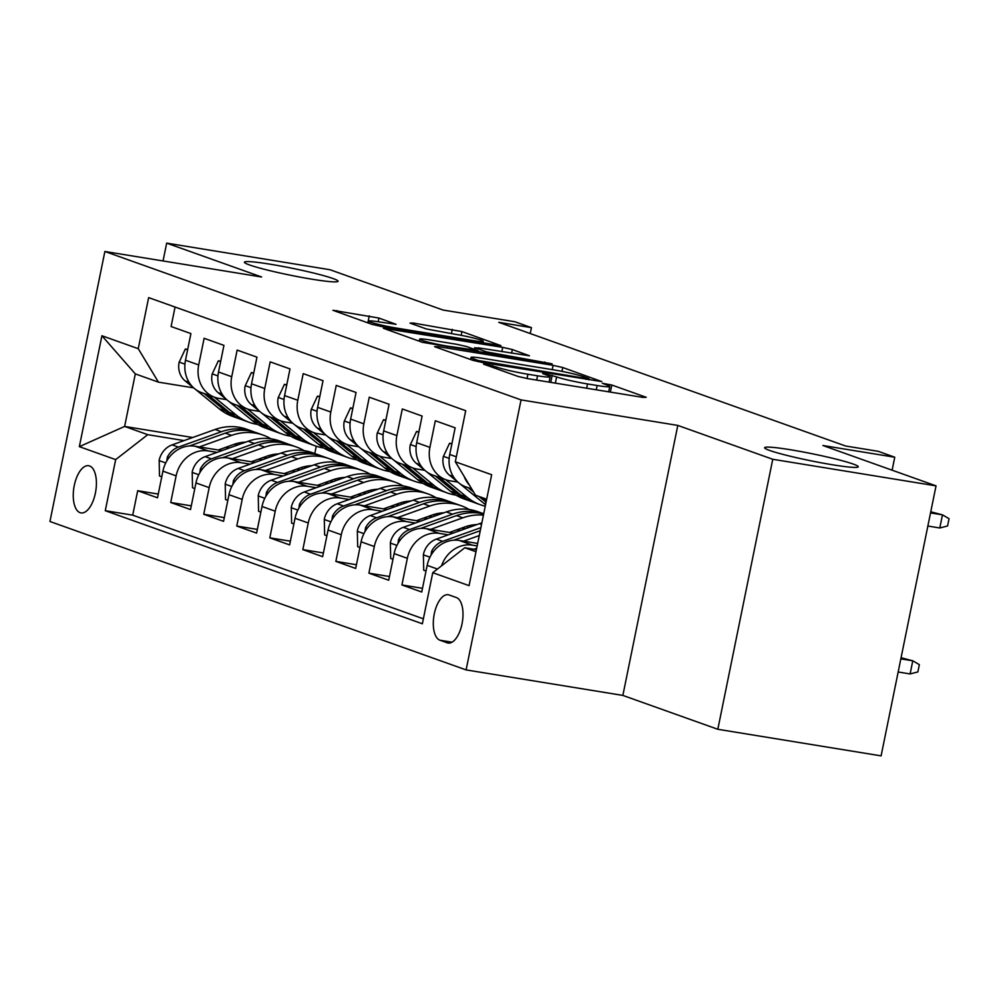 <?xml version="1.0" encoding="UTF-8"?>
<svg xmlns="http://www.w3.org/2000/svg" width="999" height="999" viewBox="0 0 999 999"><rect width="100%" height="100%" fill="white"/><g stroke="black" fill="none" stroke-linecap="round" stroke-linejoin="round"><path stroke-width="1.5" d="M485.801 364.073L483.578 364.148L518.031 376.436L527.684 378.633L643.069 397.415L646.241 397.302L611.8 385.015L602.285 383.266L607.28 385.152A23.452 1.761 11.5 0 1 609.752 386.488A23.452 1.761 11.5 0 1 597.14 385.514L587.524 383.941A23.452 1.761 11.5 0 1 556.63 376.91L545.417 373.776L542.657 373.564L547.664 375.449A23.452 1.761 11.5 0 1 550.124 376.785A23.452 1.761 11.5 0 1 537.524 375.799L527.897 374.238A23.452 1.761 11.5 0 1 497.015 367.195L485.801 364.073M312.387 279.27A47.79 3.584 11.5 0 0 338.087 281.268A47.79 3.584 11.5 0 0 270.117 264.198A47.79 3.584 11.5 0 0 244.418 262.213A47.79 3.584 11.5 0 0 312.387 279.27M832.592 464.797A47.79 3.584 11.5 0 0 858.291 466.783A47.79 3.584 11.5 0 0 790.321 449.725A47.79 3.584 11.5 0 0 764.622 447.727A47.79 3.584 11.5 0 0 832.592 464.797M80.082 512.674A23.901 11.076 -80.8 0 0 80.994 512.899A23.901 11.076 -80.8 0 0 95.592 492.095A23.901 11.076 -80.8 0 0 89.585 465.959A23.901 11.076 -80.8 0 0 88.674 465.734A23.901 11.076 -80.8 0 0 74.076 486.538A23.901 11.076 -80.8 0 0 80.082 512.674M378.921 318.057L332.942 310.289L371.978 324.35L381.63 326.548L500.961 345.642L461.938 331.581L413.174 323.014L410.002 323.127L426.386 328.958L455.419 334.315A19.605 1.474 11.5 0 1 483.316 341.321A19.605 1.474 11.5 0 1 472.764 340.497L396.803 328.134A19.605 1.474 11.5 0 1 368.918 321.129A19.605 1.474 11.5 0 1 379.458 321.953L396.054 324.313L378.921 318.057L378.159 321.74M772.751 459.278L677.797 425.412L622.864 695.416L717.819 729.282L772.751 459.278L936.038 485.864L822.914 445.517L894.754 457.217L878.246 451.323L845.591 446.004L498.776 322.327L531.443 327.647L514.922 321.753L443.081 310.052L329.957 269.718L166.671 243.132L163.049 260.951M677.797 425.412L521.053 399.9L104.883 251.486L261.638 276.998L166.671 243.132M437.712 346.553L434.54 346.665L472.802 360.302L482.455 362.5L601.785 381.593L562.762 367.532L553.109 365.334L437.712 346.553L437.475 347.702M422.39 342.32L383.354 328.259L502.697 347.352L512.35 349.55L529.495 355.806L478.758 347.889L475.586 348.002L486.451 351.873L552.122 363.836L422.39 342.32M936.038 485.864L881.106 755.868L717.819 729.282M158.267 494.068L137.687 490.721L157.505 497.789L162.924 471.153L176.136 475.861A29.87 26.374 -70.4 0 1 208.204 450.924L217.108 452.372M191.296 505.844L170.717 502.497L190.534 509.565L195.954 482.929L209.166 487.637A29.87 26.374 -70.4 0 1 241.234 462.699L250.137 464.148M224.325 517.619L203.746 514.273L223.564 521.341L228.983 494.705L242.195 499.413A29.87 26.374 -70.4 0 1 274.263 474.475L283.167 475.924M257.355 529.408L236.775 526.048L256.593 533.116L262.013 506.481L275.225 511.201A29.87 26.374 -70.4 0 1 307.292 486.263L316.183 487.712M290.384 541.183L269.805 537.837L289.623 544.905L295.042 518.269L308.254 522.976A29.87 26.374 -70.4 0 1 340.322 498.039L349.213 499.488M323.401 552.959L302.834 549.612L322.652 556.68L328.072 530.044L341.283 534.752A29.87 26.374 -70.4 0 1 373.339 509.815L382.242 511.263M356.431 564.735L335.864 561.388L355.681 568.456L361.101 541.82L374.313 546.528A29.87 26.374 -70.4 0 1 406.368 521.603L415.272 523.051M389.46 576.523L368.893 573.164L388.711 580.232L394.13 553.596L407.342 558.316A29.87 26.374 -70.4 0 1 439.398 533.379L448.301 534.827M422.49 588.299L401.923 584.952L421.74 592.02L427.16 565.384A29.87 26.374 -70.4 0 1 459.215 540.447L477.672 543.444M471.728 488.961L465.809 486.85A29.87 26.374 -70.4 0 1 449.725 454.458L455.144 427.822L435.327 420.754L429.907 447.39A29.87 26.374 -70.4 0 0 445.991 479.782A29.87 26.374 -70.4 0 0 450.087 480.831L457.892 482.105M445.991 479.782L432.779 475.074A29.87 26.374 109.6 0 1 416.695 442.682L422.115 416.046L402.297 408.978L396.878 435.614A29.87 26.374 -70.4 0 0 412.974 468.007A29.87 26.374 -70.4 0 0 417.058 469.055L424.862 470.329M412.974 468.007L399.762 463.286A29.87 26.374 109.6 0 1 383.666 430.906L389.086 404.27L369.268 397.202L363.848 423.838A29.87 26.374 -70.4 0 0 379.945 456.218A29.87 26.374 -70.4 0 0 384.041 457.28L391.833 458.541M379.945 456.218L366.733 451.511A29.87 26.374 109.6 0 1 350.637 419.118L356.056 392.482L336.238 385.414L330.819 412.05A29.87 26.374 -70.4 0 0 346.915 444.443A29.87 26.374 -70.4 0 0 351.011 445.492L358.803 446.765M346.915 444.443L333.703 439.735A29.87 26.374 109.6 0 1 317.607 407.342L323.027 380.706L303.209 373.638L297.789 400.274A29.87 26.374 -70.4 0 0 313.886 432.667A29.87 26.374 -70.4 0 0 317.982 433.716L325.774 434.99M313.886 432.667L300.674 427.947A29.87 26.374 109.6 0 1 284.578 395.567L289.997 368.931L270.18 361.863L264.76 388.499A29.87 26.374 -70.4 0 0 280.856 420.891A29.87 26.374 -70.4 0 0 284.952 421.94L292.744 423.214M280.856 420.891L267.645 416.171A29.87 26.374 109.6 0 1 251.548 383.791L256.968 357.155L237.15 350.087L231.731 376.723A29.87 26.374 -70.4 0 0 247.827 409.103A29.87 26.374 -70.4 0 0 251.923 410.164L259.715 411.426M247.827 409.103L234.615 404.395A29.87 26.374 109.6 0 1 218.519 372.003L223.938 345.367L204.121 338.299L198.701 364.935A29.87 26.374 -70.4 0 0 214.797 397.327A29.87 26.374 -70.4 0 0 218.893 398.376L226.686 399.65M258.666 459.14L262.425 459.752M162.924 471.153A29.87 26.374 109.6 0 1 194.992 446.216L222.015 450.611M263.586 457.38L267.345 457.992M291.696 470.916L295.454 471.528M195.954 482.929A29.87 26.374 109.6 0 1 228.022 457.992L255.045 462.387M296.616 469.155L300.374 469.767M324.725 482.692L328.484 483.304M228.983 494.705A29.87 26.374 109.6 0 1 261.051 469.767L288.074 474.175M329.645 480.931L333.404 481.543M357.754 494.48L361.513 495.092M262.013 506.481A29.87 26.374 109.6 0 1 294.081 481.543L321.104 485.951M362.674 492.719L366.433 493.331M390.784 506.256L394.543 506.868M295.042 518.269A29.87 26.374 109.6 0 1 327.11 493.331L354.133 497.727M395.704 504.495L399.463 505.107M423.813 518.031L427.572 518.643M328.072 530.044A29.87 26.374 109.6 0 1 360.139 505.107L387.162 509.502M428.733 516.271L432.492 516.883M456.843 529.807L460.601 530.419M361.101 541.82A29.87 26.374 109.6 0 1 393.156 516.883L420.192 521.291M461.763 528.046L465.522 528.658M394.13 553.596A29.87 26.374 109.6 0 1 426.186 528.658L453.221 533.066M456.393 597.564L449.125 594.967A23.152 10.727 -80.8 0 0 448.239 594.742A23.152 10.727 -80.8 0 0 434.09 614.897A23.152 10.727 -80.8 0 0 439.922 640.209L447.19 642.807A23.152 10.727 -80.8 0 0 448.064 643.031A23.152 10.727 -80.8 0 0 462.212 622.877A23.152 10.727 -80.8 0 0 456.393 597.564M521.053 399.9L466.108 669.904L49.95 521.49L104.883 251.486M137.687 490.721L132.717 515.159L105.282 510.701L422.365 623.776L432.754 572.689L464.822 547.752L476.411 549.65M105.282 510.701L115.672 459.615L79.346 446.653L101.91 335.739L138.249 348.688L148.639 297.615L465.709 410.689L455.319 461.775L491.658 474.725L469.08 585.651L432.754 572.689M441.508 565.884A29.87 26.374 -70.4 0 1 472.427 545.154L477.172 545.929M469.418 485.127A29.87 26.374 -70.4 0 1 464.135 476.386M175.062 307.03L171.091 326.523L190.909 333.591L185.489 360.227A29.87 26.374 109.6 0 0 201.586 392.619L214.797 397.327M401.923 584.952L407.342 558.316M368.893 573.164L374.313 546.528M335.864 561.388L341.283 534.752M302.834 549.612L308.254 522.976M269.805 537.837L275.225 511.201M236.775 526.048L242.195 499.413M203.746 514.273L209.166 487.637M170.717 502.497L176.136 475.861M132.717 515.159L423.376 618.818M237.999 444.892L234.253 444.28M192.682 437.512L124.625 426.436L147.74 434.677L184.078 440.596M225.637 447.365L229.395 447.977M464.822 547.752L475.986 551.735M486.675 499.2L475.512 495.217L455.319 461.775M622.864 695.416L466.108 669.904M530.232 333.541L531.443 327.647M892.119 470.192L894.754 457.217M193.656 387.874L158.429 382.142L135.315 373.888L124.625 426.436L79.346 446.653M316.271 446.216L314.785 453.534M138.249 348.688L158.429 382.142M147.74 434.677L115.672 459.615M101.91 335.739L135.315 373.888M478.209 360.489L586.263 378.521L589.023 378.733L583.778 376.76A23.452 1.761 11.5 0 0 552.884 369.73L483.653 358.454A23.452 1.761 11.5 0 0 471.041 357.48A23.452 1.761 11.5 0 0 473.514 358.816L478.209 360.489L477.972 361.65M430.194 339.985A19.605 1.474 11.5 0 0 419.642 339.161A19.605 1.474 11.5 0 0 447.54 346.166L477.472 350.412L466.608 346.541L456.955 344.343L430.194 339.985M473.963 549.25L476.698 548.264M900.836 658.853L912.786 660.801L919.355 664.635L917.869 671.927L910.114 673.938L912.786 660.801L901.073 657.742M910.114 673.938L898.163 671.99M927.859 526.036L939.797 527.984L942.469 514.847L930.531 512.912M939.797 527.984L947.564 525.973L949.05 518.681L942.469 514.847L930.756 511.788M463.586 541.158L479.283 535.539M425.999 571.041L423.726 570.229L423.389 554.457A19.793 17.47 -70.4 0 1 436.363 539.098L479.32 523.726A57.13 50.437 -70.4 0 1 481.855 522.889M453.758 540.184L480.269 530.706M480.881 527.647L442.644 541.333A19.793 17.47 109.6 0 0 431.58 551.361L431.031 555.194M449.463 532.455L464.897 526.923A47.428 41.871 -70.4 0 1 476.973 524.562M430.557 529.37L462.812 517.832A57.13 50.437 -70.4 0 1 483.429 515.147M392.969 559.265L390.696 558.453L390.359 542.682A19.793 17.47 -70.4 0 1 403.334 527.322L446.291 511.938A57.13 50.437 -70.4 0 1 477.784 511.663L483.703 513.773A57.13 50.437 109.6 0 0 452.572 514.185L409.615 529.557A19.793 17.47 109.6 0 0 398.551 539.572L398.002 543.406M420.729 528.409L456.531 515.596A57.13 50.437 -70.4 0 1 483.666 514.01M416.433 520.679L431.868 515.147A47.428 41.871 -70.4 0 1 443.943 512.787M473.051 524.912A47.428 41.871 -70.4 0 1 473.776 525.711M397.527 517.594L429.782 506.056A57.13 50.437 -70.4 0 1 461.263 505.769A57.13 50.437 -70.4 0 1 469.23 509.54M359.94 547.489L357.667 546.678L357.33 530.906A19.793 17.47 -70.4 0 1 370.304 515.546L413.261 500.162A57.13 50.437 -70.4 0 1 444.755 499.887L451.024 502.122A57.13 50.437 109.6 0 0 419.543 502.397L376.586 517.782A19.793 17.47 109.6 0 0 365.534 527.797L364.972 531.63M387.699 516.633L423.501 503.821A57.13 50.437 -70.4 0 1 454.982 503.533L461.263 505.769M452.984 502.872A57.13 50.437 109.6 0 0 451.024 502.122M470.242 526.972A47.428 41.871 109.6 0 0 469.255 525.624M466.783 526.298A47.428 41.871 -70.4 0 1 467.782 527.859M383.404 508.891L398.838 503.371A47.428 41.871 -70.4 0 1 410.914 501.011M440.022 513.136A47.428 41.871 -70.4 0 1 440.746 513.936M364.498 505.819L396.753 494.268A57.13 50.437 -70.4 0 1 428.234 493.993A57.13 50.437 -70.4 0 1 436.201 497.764M326.923 535.714L324.638 534.902L324.3 519.118A19.793 17.47 -70.4 0 1 337.275 503.758L380.232 488.386A57.13 50.437 -70.4 0 1 411.725 488.099L417.994 490.347A57.13 50.437 109.6 0 0 386.513 490.621L343.556 506.006A19.793 17.47 109.6 0 0 332.505 516.021L331.943 519.855M354.67 504.857L390.472 492.032A57.13 50.437 -70.4 0 1 421.965 491.758L428.234 493.993M419.955 491.096A57.13 50.437 109.6 0 0 417.994 490.347M437.212 515.197A47.428 41.871 109.6 0 0 436.226 513.848M433.753 514.522A47.428 41.871 -70.4 0 1 434.752 516.071M451.835 444.068L449.55 443.256L443.281 456.68A19.793 17.47 109.6 0 0 449.375 475.137L458.029 482.217M459.615 483.516L483.528 503.071A57.13 50.437 109.6 0 0 485.564 504.645M468.331 487.749L473.601 492.057M478.971 496.453L486.051 502.247M486.376 500.674L482.942 497.864M449.263 464.71A19.793 17.47 109.6 0 0 449.925 468.356M451.923 443.643L449.55 443.256M418.806 432.292L416.533 431.481L410.252 444.892A19.793 17.47 109.6 0 0 416.346 463.361L425 470.442M426.585 471.728L450.499 491.296A57.13 50.437 109.6 0 0 463.898 498.876L470.167 501.111A57.13 50.437 109.6 0 0 472.165 501.773M445.542 479.62L467.008 497.177A57.13 50.437 109.6 0 0 480.407 504.77A57.13 50.437 109.6 0 0 485.252 506.193M435.302 475.961L456.768 493.531A57.13 50.437 109.6 0 0 470.167 501.111M480.407 504.77L474.138 502.522A57.13 50.437 -70.4 0 1 460.739 494.942L439.26 477.372M416.246 452.922A19.793 17.47 109.6 0 0 416.895 456.58M418.893 431.868L416.533 431.481M385.776 420.517L383.504 419.705L377.235 433.116A19.793 17.47 109.6 0 0 383.316 451.585L391.97 458.666M393.556 459.952L417.47 479.508A57.13 50.437 109.6 0 0 430.869 487.1L437.137 489.335A57.13 50.437 109.6 0 0 439.135 489.997M412.512 467.832L433.978 485.402A57.13 50.437 109.6 0 0 447.377 492.982A57.13 50.437 109.6 0 0 455.931 495.117M402.272 464.185L423.738 481.755A57.13 50.437 109.6 0 0 437.137 489.335M447.377 492.982L441.108 490.746A57.13 50.437 -70.4 0 1 427.709 483.166L406.231 465.596M383.216 441.146A19.793 17.47 109.6 0 0 383.866 444.805M385.864 420.079L383.504 419.705M352.747 408.728L350.474 407.917L344.205 421.341A19.793 17.47 109.6 0 0 350.287 439.797L358.941 446.878M360.527 448.176L384.44 467.732A57.13 50.437 109.6 0 0 397.839 475.312L404.108 477.559A57.13 50.437 109.6 0 0 406.106 478.221M379.483 456.056L400.949 473.626A57.13 50.437 109.6 0 0 414.348 481.206A57.13 50.437 109.6 0 0 422.902 483.329M369.243 452.41L390.709 469.967A57.13 50.437 109.6 0 0 404.108 477.559M414.348 481.206L408.079 478.971A57.13 50.437 -70.4 0 1 394.68 471.378L373.201 453.821M350.187 429.37A19.793 17.47 109.6 0 0 350.836 433.029M352.834 408.304L350.474 407.917M350.374 497.115L365.809 491.595A47.428 41.871 -70.4 0 1 377.884 489.223M406.993 501.348A47.428 41.871 -70.4 0 1 407.717 502.147M331.481 494.043L363.723 482.492A57.13 50.437 -70.4 0 1 395.204 482.217A57.13 50.437 -70.4 0 1 403.171 485.976M293.893 523.926L291.608 523.114L291.271 507.342A19.793 17.47 -70.4 0 1 304.245 491.983L347.202 476.61A57.13 50.437 -70.4 0 1 378.696 476.323L384.965 478.558A57.13 50.437 109.6 0 0 353.484 478.846L310.527 494.218A19.793 17.47 109.6 0 0 299.475 504.245L298.913 508.066M321.641 493.069L357.442 480.257A57.13 50.437 -70.4 0 1 388.936 479.982L395.204 482.217M386.938 479.32A57.13 50.437 109.6 0 0 384.965 478.558M404.183 503.409A47.428 41.871 109.6 0 0 403.196 502.072M400.724 502.747A47.428 41.871 -70.4 0 1 401.723 504.295M319.717 396.953L317.445 396.141L311.176 409.565A19.793 17.47 109.6 0 0 317.257 428.022L325.911 435.102M327.497 436.388L351.411 455.956A57.13 50.437 109.6 0 0 364.81 463.536L371.079 465.771A57.13 50.437 109.6 0 0 373.077 466.433M346.453 444.28L367.919 461.838A57.13 50.437 109.6 0 0 381.318 469.43A57.13 50.437 109.6 0 0 389.872 471.553M336.213 440.634L357.679 458.191A57.13 50.437 109.6 0 0 371.079 465.771M381.318 469.43L375.05 467.195A57.13 50.437 -70.4 0 1 361.65 459.602L340.172 442.045M317.158 417.594A19.793 17.47 109.6 0 0 317.807 421.241M319.805 396.528L317.445 396.141M317.345 485.339L332.779 479.807A47.428 41.871 -70.4 0 1 344.855 477.447M373.963 489.572A47.428 41.871 -70.4 0 1 374.687 490.372M298.451 482.255L330.694 470.716A57.13 50.437 -70.4 0 1 362.175 470.442A57.13 50.437 -70.4 0 1 370.142 474.2M260.864 512.15L258.579 511.338L258.242 495.566A19.793 17.47 -70.4 0 1 271.216 480.207L314.185 464.822A57.13 50.437 -70.4 0 1 345.666 464.547L351.935 466.783A57.13 50.437 109.6 0 0 320.454 467.07L277.497 482.442A19.793 17.47 109.6 0 0 266.446 492.457L265.884 496.291M288.611 481.293L324.413 468.481A57.13 50.437 -70.4 0 1 355.906 468.194L362.175 470.442M353.908 467.544A57.13 50.437 109.6 0 0 351.935 466.783M371.153 491.633A47.428 41.871 109.6 0 0 370.179 490.297M367.694 490.971A47.428 41.871 -70.4 0 1 368.693 492.519M286.688 385.177L284.415 384.365L278.147 397.777A19.793 17.47 109.6 0 0 284.228 416.246L292.882 423.326M294.468 424.612L318.381 444.18A57.13 50.437 109.6 0 0 331.78 451.76L338.049 453.996A57.13 50.437 109.6 0 0 340.047 454.657M313.424 432.505L334.89 450.062A57.13 50.437 109.6 0 0 348.289 457.654A57.13 50.437 109.6 0 0 356.843 459.777M303.184 428.846L324.663 446.416A57.13 50.437 109.6 0 0 338.049 453.996M348.289 457.654L342.02 455.407A57.13 50.437 -70.4 0 1 328.621 447.827L307.143 430.257M284.128 405.806A19.793 17.47 109.6 0 0 284.777 409.465M286.775 384.752L284.415 384.365M284.315 473.563L299.75 468.032A47.428 41.871 -70.4 0 1 311.825 465.671M340.934 477.797A47.428 41.871 -70.4 0 1 341.658 478.596M265.422 470.479L297.665 458.941A57.13 50.437 -70.4 0 1 329.146 458.653A57.13 50.437 -70.4 0 1 337.113 462.425M227.834 500.374L225.549 499.562L225.225 483.791A19.793 17.47 -70.4 0 1 238.187 468.431L281.156 453.047A57.13 50.437 -70.4 0 1 312.637 452.772L318.906 455.007A57.13 50.437 109.6 0 0 287.425 455.282L244.468 470.666A19.793 17.47 109.6 0 0 233.416 480.681L232.854 484.515M255.582 469.518L291.396 456.693A57.13 50.437 -70.4 0 1 322.877 456.418L329.146 458.653M320.879 455.756A57.13 50.437 109.6 0 0 318.906 455.007M338.124 479.857A47.428 41.871 109.6 0 0 337.15 478.509M334.665 479.183A47.428 41.871 -70.4 0 1 335.664 480.744M253.659 373.401L251.386 372.59L245.117 386.001A19.793 17.47 109.6 0 0 251.199 404.47L259.852 411.538M261.438 412.837L285.352 432.392A57.13 50.437 109.6 0 0 298.751 439.985L305.02 442.22A57.13 50.437 109.6 0 0 307.03 442.882M280.394 420.716L301.873 438.286A57.13 50.437 109.6 0 0 315.259 445.866A57.13 50.437 109.6 0 0 323.813 448.002M270.155 417.07L291.633 434.627A57.13 50.437 109.6 0 0 305.02 442.22M315.259 445.866L308.991 443.631A57.13 50.437 -70.4 0 1 295.592 436.051L274.113 418.481M251.099 394.031A19.793 17.47 109.6 0 0 251.748 397.689M253.746 372.964L251.386 372.59M251.298 461.775L266.721 456.256A47.428 41.871 -70.4 0 1 278.796 453.883M307.904 466.021A47.428 41.871 -70.4 0 1 308.629 466.808M232.392 458.703L264.635 447.152A57.13 50.437 -70.4 0 1 296.116 446.878A57.13 50.437 -70.4 0 1 304.083 450.636M194.805 488.598L192.52 487.774L192.195 472.003A19.793 17.47 -70.4 0 1 205.157 456.643L248.127 441.271A57.13 50.437 -70.4 0 1 279.608 440.984L285.876 443.231A57.13 50.437 109.6 0 0 254.395 443.506L211.438 458.878A19.793 17.47 109.6 0 0 200.387 468.906L199.825 472.739M222.552 457.742L258.366 444.917A57.13 50.437 -70.4 0 1 289.847 444.642L296.116 446.878M287.849 443.981A57.13 50.437 109.6 0 0 285.876 443.231M305.095 468.081A47.428 41.871 109.6 0 0 304.121 466.733M301.648 467.407A47.428 41.871 -70.4 0 1 302.635 468.956M220.629 361.613L218.356 360.801L212.088 374.225A19.793 17.47 109.6 0 0 218.169 392.682L226.835 399.762M228.409 401.061L252.322 420.616A57.13 50.437 109.6 0 0 265.722 428.196L272.003 430.444A57.13 50.437 109.6 0 0 274.001 431.093M247.365 408.941L268.843 426.511A57.13 50.437 109.6 0 0 282.23 434.09A57.13 50.437 109.6 0 0 290.784 436.213M237.125 405.294L258.604 422.852A57.13 50.437 109.6 0 0 272.003 430.444M282.23 434.09L275.961 431.855A57.13 50.437 -70.4 0 1 262.562 424.263L241.084 406.705M218.069 382.255A19.793 17.47 109.6 0 0 218.719 385.914M220.717 361.188L218.356 360.801M218.269 450L233.691 444.48A47.428 41.871 -70.4 0 1 245.766 442.107M274.875 454.233A47.428 41.871 -70.4 0 1 275.599 455.032M199.363 446.928L231.606 435.377A57.13 50.437 -70.4 0 1 263.087 435.102A57.13 50.437 -70.4 0 1 271.054 438.861M161.776 476.81L159.49 475.999L159.166 460.227A19.793 17.47 -70.4 0 1 172.128 444.867L215.097 429.495A57.13 50.437 -70.4 0 1 246.578 429.208L252.847 431.443A57.13 50.437 109.6 0 0 221.366 431.73L178.409 447.102A19.793 17.47 109.6 0 0 167.357 457.13L166.796 460.951M189.523 445.954L225.337 433.141A57.13 50.437 -70.4 0 1 256.818 432.867L263.087 435.102M254.82 432.205A57.13 50.437 109.6 0 0 252.847 431.443M272.065 456.293A47.428 41.871 109.6 0 0 271.091 454.957M268.619 455.631A47.428 41.871 -70.4 0 1 269.605 457.18M187.6 349.837L185.327 349.026L179.058 362.437A19.793 17.47 109.6 0 0 185.14 380.906L193.806 387.987M195.379 389.273L219.293 408.841A57.13 50.437 109.6 0 0 232.692 416.421L238.973 418.656A57.13 50.437 109.6 0 0 240.971 419.318M214.335 397.165L235.814 414.722A57.13 50.437 109.6 0 0 249.201 422.315A57.13 50.437 109.6 0 0 257.754 424.438M204.096 393.506L225.574 411.076A57.13 50.437 109.6 0 0 238.973 418.656M249.201 422.315L242.932 420.079A57.13 50.437 -70.4 0 1 229.533 412.487L208.054 394.93M185.04 370.467A19.793 17.47 109.6 0 0 185.689 374.126M187.687 349.413L185.327 349.026M194.992 446.216L208.204 450.924M228.022 457.992L241.234 462.699M261.051 469.767L274.263 474.475M294.081 481.543L307.292 486.263M327.11 493.331L340.322 498.039M360.139 505.107L373.339 509.815M393.156 516.883L406.368 521.603M426.186 528.658L439.398 533.379M459.215 540.447L472.427 545.154M449.725 454.458L456.331 456.818M185.489 360.227L198.701 364.935M218.519 372.003L231.731 376.723M251.548 383.791L264.76 388.499M284.578 395.567L297.789 400.274M317.607 407.342L330.819 412.05M350.637 419.118L363.848 423.838M383.666 430.906L396.878 435.614M416.695 442.682L429.907 447.39M427.16 565.384L437.437 569.043M448.976 643.094L447.19 642.807M452.023 642.182L439.922 640.209M496.678 368.818L497.015 367.195M527.035 378.521L527.897 374.238M536.65 380.095L537.524 375.799M550.736 382.38L552.172 375.312M555.369 383.141L556.63 376.91M586.65 388.236L587.524 383.941M596.266 389.797L597.14 385.514M610.364 392.095L611.8 385.015M492.22 367.232L492.557 365.609M552.235 369.618L553.109 365.334M561.975 371.378L562.762 367.532M484.79 362.887L484.965 362.038M586.088 379.37L586.263 378.521M473.176 360.427L473.514 358.816M387.063 329.732L387.3 328.571M501.823 351.648L502.697 347.352M511.6 353.234L512.35 349.55M475.249 349.625L475.586 348.002M486.151 353.334L486.451 351.873M495.929 354.92L496.103 354.071M544.642 362.849L544.817 362M447.365 347.015L447.54 346.166M474.125 351.373L474.3 350.524M396.628 328.983L396.803 328.134M472.602 341.358L472.764 340.497M412.937 324.163L413.174 323.014M451.411 333.666L452.285 329.37M461.176 335.339L461.938 331.581M336.651 311.75L336.888 310.589M367.832 322.864L369.268 315.859M423.401 554.857L429.957 557.192M479.32 523.726L481.53 524.512M436.363 539.098L442.644 541.333M433.391 551.648L431.58 551.361M390.372 543.081L396.928 545.417M456.531 515.596L462.812 517.832M446.291 511.938L452.572 514.185M403.334 527.322L409.615 529.557M400.362 539.872L398.551 539.572M357.342 531.293L363.898 533.641M423.501 503.821L429.782 506.056M413.261 500.162L419.543 502.397M370.304 515.546L376.586 517.782M367.332 528.096L365.534 527.797M324.313 519.517L330.869 521.853M390.472 492.032L396.753 494.268M380.232 488.386L386.513 490.621M337.275 503.758L343.556 506.006M334.303 516.308L332.505 516.021M449.163 458.379L443.444 456.343M485.726 503.858L483.528 503.071M453.296 476.535L449.375 475.137M416.133 446.603L410.414 444.555M456.768 493.531L450.499 491.296M467.008 497.177L460.739 494.942M420.267 464.76L416.346 463.361M383.104 434.827L377.385 432.779M423.738 481.755L417.47 479.508M433.978 485.402L427.709 483.166M387.237 452.984L383.316 451.585M350.075 423.039L344.355 421.004M390.709 469.967L384.44 467.732M400.949 473.626L394.68 471.378M354.208 441.196L350.287 439.797M291.283 507.742L297.839 510.077M357.442 480.257L363.723 482.492M347.202 476.61L353.484 478.846M304.245 491.983L310.527 494.218M301.286 504.532L299.475 504.245M317.045 411.263L311.326 409.228M357.679 458.191L351.411 455.956M367.919 461.838L361.65 459.602M321.178 429.42L317.257 428.022M258.254 495.954L264.81 498.301M324.413 468.481L330.694 470.716M314.185 464.822L320.454 467.07M271.216 480.207L277.497 482.442M268.256 492.757L266.446 492.457M284.016 399.488L278.296 397.44M324.663 446.416L318.381 444.18M334.89 450.062L328.621 447.827M288.149 417.644L284.228 416.246M225.225 484.178L231.78 486.513M291.396 456.693L297.665 458.941M281.156 453.047L287.425 455.282M238.187 468.431L244.468 470.666M235.227 480.981L233.416 480.681M250.986 387.712L245.267 385.664M291.633 434.627L285.352 432.392M301.873 438.286L295.592 436.051M255.12 405.856L251.199 404.47M192.195 472.402L198.751 474.737M258.366 444.917L264.635 447.152M248.127 441.271L254.395 443.506M205.157 456.643L211.438 458.878M202.198 469.193L200.387 468.906M217.969 375.924L212.238 373.888M258.604 422.852L252.322 420.616M268.843 426.511L262.562 424.263M222.09 394.081L218.169 392.682M159.166 460.626L165.722 462.962M225.337 433.141L231.606 435.377M215.097 429.495L221.366 431.73M172.128 444.867L178.409 447.102M169.168 457.417L167.357 457.13M184.94 364.148L179.208 362.113M225.574 411.076L219.293 408.841M235.814 414.722L229.533 412.487M189.061 382.305L185.14 380.906M549.05 382.105L550.124 376.785M608.666 391.82L609.752 386.488M588.798 379.82L589.023 378.733M470.616 359.528L471.041 357.48M474.45 349.338L474.812 347.577M419.23 341.196L419.642 339.161M477.997 352.01L478.246 350.824M368.506 323.114L368.918 321.129M482.967 343.044L483.316 341.321"/></g></svg>
